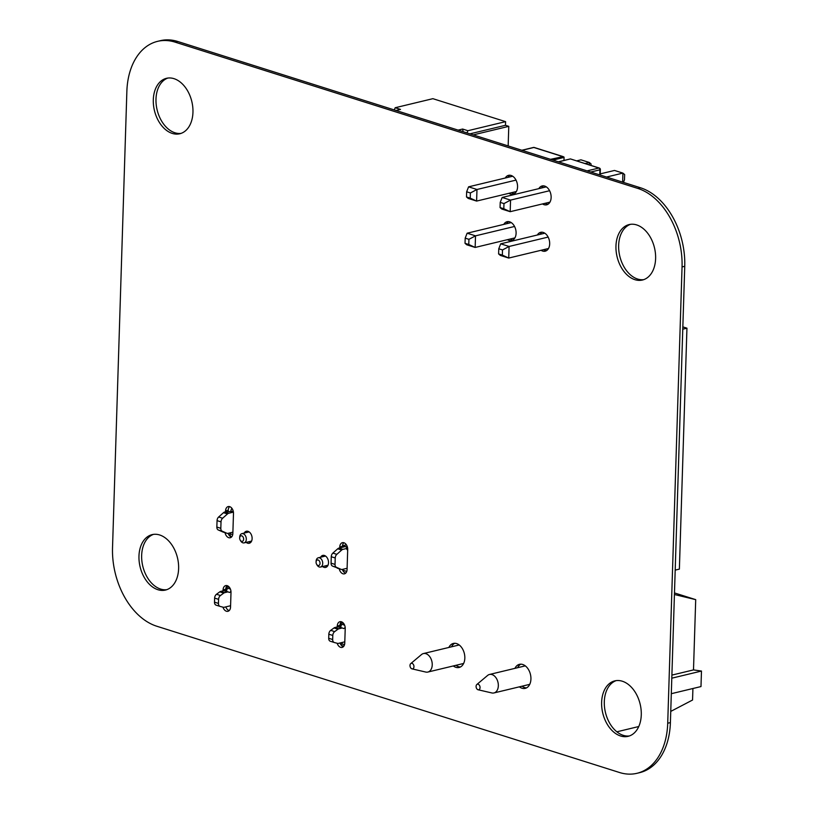 <?xml version="1.0" encoding="UTF-8"?>
<svg xmlns="http://www.w3.org/2000/svg" width="814" height="814" viewBox="0 0 814 814"><rect width="100%" height="100%" fill="white"/><g stroke="black" fill="none" stroke-linecap="round" stroke-linejoin="round"><path stroke-width="1.22" d="M156.787 626.231L619.444 772.486A66.524 44.862 -103.5 0 0 636.996 773.3A66.524 44.862 -103.5 0 0 667.714 723.229L682.051 266.931A66.524 44.862 -103.5 0 0 637.8 188.421L175.142 42.155A66.524 44.862 -103.5 0 0 157.58 41.351A66.524 44.862 -103.5 0 0 126.862 91.412L112.525 547.72A66.524 44.862 -103.5 0 0 156.787 626.231M636.996 773.3L639.692 772.649A66.524 44.862 -103.5 0 0 670.4 722.588L684.747 266.28A66.524 44.862 -103.5 0 0 640.486 187.769L177.828 41.514A66.524 44.862 -103.5 0 0 160.266 40.7L157.58 41.351M229.385 587.311L226.506 586.395A2.849 1.954 -72.5 0 0 226.862 587.942A1.903 1.302 107.5 0 1 226.933 589.804A1.903 1.302 107.5 0 1 225.692 591.117L225.763 589.255A5.698 3.846 76.5 0 1 226.496 586.467M223.046 590.852L223.077 589.906A5.698 3.846 76.5 0 1 225.702 585.612A5.698 3.846 76.5 0 1 231.003 592.409L230.545 607.01A5.698 3.846 76.5 0 1 227.91 611.304A5.698 3.846 76.5 0 1 222.985 607.173M229.172 610.612A5.698 3.846 76.5 0 1 225.793 606.888M343.6 623.412L340.71 622.496A2.849 1.954 107.5 0 0 341.066 624.043A1.903 1.302 107.5 0 1 341.137 625.915A1.903 1.302 107.5 0 1 339.896 627.218L339.977 625.366A5.698 3.846 76.5 0 1 340.71 622.578M337.25 626.953L337.281 626.007A5.698 3.846 76.5 0 1 339.916 621.713A5.698 3.846 76.5 0 1 345.217 628.52L344.76 643.121A5.698 3.846 76.5 0 1 342.124 647.405A5.698 3.846 76.5 0 1 337.189 643.274M343.376 646.713A5.698 3.846 76.5 0 1 339.998 642.989M159.646 534.971A28.51 19.231 76.5 0 1 178.419 563.247A28.51 19.231 76.5 0 1 165.456 590.069A28.51 19.231 76.5 0 1 140.1 566.839A28.51 19.231 76.5 0 1 152.126 534.625A28.51 19.231 76.5 0 1 159.646 534.971M166.778 589.672A28.51 19.231 76.5 0 1 142.786 566.188A28.51 19.231 76.5 0 1 153.49 534.371M228.215 511.212L228.246 510.225A5.698 3.846 76.5 0 1 229.619 506.623M225.529 511.813L225.559 510.866A5.698 3.846 76.5 0 1 228.195 506.583A5.698 3.846 76.5 0 1 233.486 513.38L232.855 533.455A5.698 3.846 76.5 0 1 230.22 537.749A5.698 3.846 76.5 0 1 225.061 532.682M231.481 537.057A5.698 3.846 76.5 0 1 228.103 533.333M448.85 647.456A12.352 8.333 76.5 0 1 453.357 643.447A12.352 8.333 76.5 0 1 456.613 643.589A12.352 8.333 76.5 0 1 464.743 655.85A12.352 8.333 76.5 0 1 459.127 667.47A12.352 8.333 76.5 0 1 453.286 665.944M460.439 666.981A12.352 8.333 76.5 0 1 455.972 665.303M451.536 646.815A12.352 8.333 76.5 0 1 454.741 643.284M514.936 668.355A12.352 8.333 76.5 0 1 519.454 664.336A12.352 8.333 76.5 0 1 522.71 664.489A12.352 8.333 76.5 0 1 530.84 676.739A12.352 8.333 76.5 0 1 525.223 688.369A12.352 8.333 76.5 0 1 519.383 686.843M526.526 687.881A12.352 8.333 76.5 0 1 522.069 686.192M517.633 667.704A12.352 8.333 76.5 0 1 520.838 664.183M342.429 547.273L342.46 546.326A5.698 3.846 76.5 0 1 343.834 542.735M339.733 547.924L339.764 546.977A5.698 3.846 76.5 0 1 342.399 542.684A5.698 3.846 76.5 0 1 347.7 549.481L347.069 569.566A5.698 3.846 76.5 0 1 344.434 573.85A5.698 3.846 76.5 0 1 339.275 568.793M345.685 573.158A5.698 3.846 76.5 0 1 342.318 569.434M622.313 681.226A28.51 19.231 76.5 0 1 641.076 709.513A28.51 19.231 76.5 0 1 628.113 736.334A28.51 19.231 76.5 0 1 602.757 713.095A28.51 19.231 76.5 0 1 614.784 680.88A28.51 19.231 76.5 0 1 622.313 681.226M629.436 735.937A28.51 19.231 76.5 0 1 605.443 712.454A28.51 19.231 76.5 0 1 616.147 680.626M244.21 533.078A6.176 4.162 76.5 0 1 246.377 531.247A6.176 4.162 76.5 0 1 248.005 531.328A6.176 4.162 76.5 0 1 252.075 537.454A6.176 4.162 76.5 0 1 249.267 543.264A6.176 4.162 76.5 0 1 246.194 542.378M250.529 542.602A6.176 4.162 76.5 0 1 248.881 541.727M246.907 532.427A6.176 4.162 76.5 0 1 247.802 531.267M320.624 557.234A6.176 4.162 76.5 0 1 322.782 555.402A6.176 4.162 76.5 0 1 324.41 555.474A6.176 4.162 76.5 0 1 328.48 561.609A6.176 4.162 76.5 0 1 325.671 567.419A6.176 4.162 76.5 0 1 322.598 566.534M326.933 566.758A6.176 4.162 76.5 0 1 325.285 565.883M323.311 556.583A6.176 4.162 76.5 0 1 324.206 555.423M173.993 78.663A28.51 19.231 76.5 0 1 192.755 106.949A28.51 19.231 76.5 0 1 179.792 133.761A28.51 19.231 76.5 0 1 154.436 110.531A28.51 19.231 76.5 0 1 166.463 78.317A28.51 19.231 76.5 0 1 173.993 78.663M181.125 133.374A28.51 19.231 76.5 0 1 157.122 109.89A28.51 19.231 76.5 0 1 167.826 78.063M503.805 224.379A9.697 6.532 76.5 0 1 507.091 221.703A9.697 6.532 76.5 0 1 509.656 221.825A9.697 6.532 76.5 0 1 516.035 231.441A9.697 6.532 76.5 0 1 511.63 240.557A9.697 6.532 76.5 0 1 507.478 239.672M512.922 240.028A9.697 6.532 76.5 0 1 510.164 239.031M506.491 223.738A9.697 6.532 76.5 0 1 508.496 221.601M537.382 235.002A9.697 6.532 76.5 0 1 540.669 232.326A9.697 6.532 76.5 0 1 543.233 232.438A9.697 6.532 76.5 0 1 549.613 242.053A9.697 6.532 76.5 0 1 545.207 251.18A9.697 6.532 76.5 0 1 541.056 250.285M546.499 250.641A9.697 6.532 76.5 0 1 543.742 249.644M540.069 234.351A9.697 6.532 76.5 0 1 542.063 232.214M636.65 224.918A28.51 19.231 76.5 0 1 655.412 253.205A28.51 19.231 76.5 0 1 642.45 280.026A28.51 19.231 76.5 0 1 617.093 256.797A28.51 19.231 76.5 0 1 629.13 224.572A28.51 19.231 76.5 0 1 636.65 224.918M643.782 279.629A28.51 19.231 76.5 0 1 619.78 256.145A28.51 19.231 76.5 0 1 630.484 224.328M505.26 178.022A9.697 6.532 76.5 0 1 508.557 175.346A9.697 6.532 76.5 0 1 511.111 175.468A9.697 6.532 76.5 0 1 517.49 185.083A9.697 6.532 76.5 0 1 513.085 194.2A9.697 6.532 76.5 0 1 508.933 193.315M514.377 193.661A9.697 6.532 76.5 0 1 511.63 192.664M507.946 177.381A9.697 6.532 76.5 0 1 509.951 175.234M538.837 188.634A9.697 6.532 76.5 0 1 542.124 185.958A9.697 6.532 76.5 0 1 544.688 186.08A9.697 6.532 76.5 0 1 551.068 195.696A9.697 6.532 76.5 0 1 546.662 204.813A9.697 6.532 76.5 0 1 542.511 203.927M547.954 204.273A9.697 6.532 76.5 0 1 545.197 203.276M541.524 187.993A9.697 6.532 76.5 0 1 543.528 185.857M342.918 549.369L338.95 548.107L345.126 546.621L347.11 547.252L346.194 548.575L342.918 549.369A3.805 2.605 107.5 0 0 341.677 550.04L336.843 554.354A3.805 2.605 107.5 0 0 335.226 557.977L335.032 564.417A3.805 2.605 107.5 0 0 336.436 567.317L341.076 569.352A3.805 2.605 107.5 0 0 341.249 569.413A3.805 2.605 107.5 0 0 342.287 569.444L347.11 568.284M338.95 548.107A3.805 2.605 107.5 0 0 337.718 548.789L332.875 553.093A3.805 2.605 107.5 0 0 331.267 556.725L331.064 563.166A3.805 2.605 107.5 0 0 332.468 566.066L336.436 567.317M316.107 561.365A4.752 3.205 76.5 0 1 316.117 561.212A4.752 3.205 76.5 0 1 318.305 557.783A4.752 3.205 76.5 0 1 322.527 561.66A4.752 3.205 76.5 0 1 320.523 567.032A4.752 3.205 76.5 0 1 317.022 564.977L316.615 564.275A2.849 1.923 -103.5 0 0 319.729 564.641A2.849 1.923 -103.5 0 0 318.681 560.276A2.849 1.923 -103.5 0 0 316.076 562.016A2.849 1.923 -103.5 0 0 316.066 562.108A2.849 1.923 -103.5 0 0 316.615 564.275M230.006 532.875L229.975 533.75A3.805 2.605 107.5 0 0 231.563 536.721L231.746 536.772M345.136 627.106A1.903 1.302 -72.5 0 1 343.335 628.469A1.903 1.302 -72.5 0 1 343.04 628.306A2.849 1.954 107.5 0 0 342.602 628.082A2.849 1.954 107.5 0 0 341.829 628.062L338.919 628.764A3.805 2.605 107.5 0 0 337.952 629.222L334.676 631.613A3.805 2.605 107.5 0 0 332.794 635.459L332.672 639.529A3.805 2.605 107.5 0 0 334.249 642.49A3.805 2.605 107.5 0 0 334.33 642.521L337.505 643.355A3.805 2.605 107.5 0 0 338.461 643.365L344.8 641.839M223.26 532.102A3.805 2.605 -72.5 0 1 223.077 532.061A3.805 2.605 -72.5 0 1 222.894 531.99L218.254 529.965A3.805 2.605 -72.5 0 1 216.85 527.055L217.053 520.614A3.805 2.605 -72.5 0 1 218.661 516.992L223.504 512.688A3.805 2.605 -72.5 0 1 224.735 512.006L233.272 511.263M233.425 512.128L228.703 513.258L224.735 512.006M219.963 606.359L216.158 605.158A3.805 2.605 -72.5 0 1 216.076 605.138A3.805 2.605 -72.5 0 1 214.489 602.167L214.621 598.097A3.805 2.605 -72.5 0 1 216.493 594.261L219.77 591.859A3.805 2.605 -72.5 0 1 220.736 591.402L223.657 590.699A2.849 1.954 -72.5 0 1 224.43 590.72L228.398 591.971A2.849 1.954 -72.5 0 1 228.836 592.205A1.903 1.302 -72.5 0 0 229.121 592.358A1.903 1.302 -72.5 0 0 230.922 590.995M223.657 590.699L227.625 591.951A2.849 1.954 -72.5 0 1 228.398 591.971M339.082 627.055A2.849 1.954 107.5 0 0 338.644 626.821A2.849 1.954 107.5 0 0 337.871 626.8L341.829 628.062M340.71 622.496L340.74 621.652M218.254 529.965L222.222 531.216A3.805 2.605 -72.5 0 1 220.818 528.317L221.021 521.876A3.805 2.605 -72.5 0 1 222.629 518.243L227.472 513.939A3.805 2.605 -72.5 0 1 228.703 513.258M334.676 631.613L330.708 630.362A3.805 2.605 107.5 0 0 328.825 634.208L328.703 638.268A3.805 2.605 107.5 0 0 330.291 641.239A3.805 2.605 107.5 0 0 330.362 641.259L334.167 642.47M330.708 630.362L333.984 627.97L337.952 629.222M243.63 539.214A2.849 1.923 -103.5 0 0 241.768 535.856A2.849 1.923 -103.5 0 0 239.672 537.861A2.849 1.923 -103.5 0 0 240.211 540.12A2.849 1.923 -103.5 0 0 242.348 541.351A2.849 1.923 -103.5 0 0 243.63 539.214M347.67 550.264L346.194 548.575M347.11 547.252L347.568 547.771M219.77 591.859L223.738 593.121L220.462 595.512L216.493 594.261M341.076 569.352L332.468 566.066M231.909 508.323A8.557 5.769 -103.5 0 0 230.81 511.172M239.672 537.861L239.713 537.057A4.752 3.205 76.5 0 1 241.9 533.638A4.752 3.205 76.5 0 1 246.316 539.295A4.752 3.205 76.5 0 1 244.119 542.877A4.752 3.205 76.5 0 1 240.618 540.822L240.211 540.12M344.007 645.919A24.328 6.756 -178.2 0 1 341.768 645.767M338.919 628.764L334.951 627.502A3.805 2.605 107.5 0 0 333.984 627.97M334.951 627.502L337.871 626.8M344.607 644.362A18.63 5.179 -178.2 0 1 340.435 643.986M226.506 586.395L226.526 585.551M230.586 605.728L224.247 607.254A3.805 2.605 -72.5 0 1 223.29 607.254L220.116 606.41A3.805 2.605 -72.5 0 1 220.045 606.389A3.805 2.605 -72.5 0 1 218.457 603.418L218.59 599.348A3.805 2.605 -72.5 0 1 220.462 595.512M232.896 532.173L228.073 533.333A3.805 2.605 -72.5 0 1 227.045 533.312A3.805 2.605 -72.5 0 1 226.862 533.241L222.894 531.99M223.738 593.121A3.805 2.605 -72.5 0 1 224.705 592.653L220.736 591.402M227.625 591.951L224.705 592.653M347.425 547.15L342.826 545.706L346.418 544.841M222.222 531.216L226.862 533.241M342.826 545.706L342.786 547.191M342.613 570.146L346.733 571.448M342.155 642.47L342.104 644.169M674.48 592.928L695.705 599.643L693.497 669.912L701.475 671.051L700.986 686.568L671.316 693.691M670.756 711.405L692.551 700.03L692.918 688.502M671.896 675.101L693.497 669.912M674.43 594.515L695.705 599.643M616.87 731.806L638.766 726.536M671.804 678.184L701.475 671.051M409.991 665.465A2.849 1.923 76.5 0 1 410.744 663.614A2.849 1.923 76.5 0 1 413.848 665.649A2.849 1.923 76.5 0 1 412.006 668.864A2.849 1.923 76.5 0 1 409.991 665.465M410.744 663.614L421.53 654.537A9.503 6.41 76.5 0 1 423.402 653.571A9.503 6.41 76.5 0 1 431.858 661.314A9.503 6.41 76.5 0 1 427.849 672.059A9.503 6.41 76.5 0 1 425.742 672.049L412.006 668.864M476.088 686.365A2.849 1.923 76.5 0 1 476.841 684.503A2.849 1.923 76.5 0 1 479.945 686.538A2.849 1.923 76.5 0 1 478.103 689.763A2.849 1.923 76.5 0 1 476.088 686.365M476.841 684.503L487.627 675.427A9.503 6.41 76.5 0 1 489.499 674.47A9.503 6.41 76.5 0 1 497.954 682.213A9.503 6.41 76.5 0 1 493.945 692.948A9.503 6.41 76.5 0 1 491.829 692.948L478.103 689.763M558.567 161.874L570.4 158.913L598.89 168.04A1.516 1.028 76.5 0 1 599.908 169.831L600.366 169.546A1.516 1.516 0 0 0 599.308 168.05A1.516 1.038 107.5 0 0 598.89 168.04L587.067 170.879M533.109 147.66A1.516 1.028 76.5 0 1 533.852 147.476A1.516 1.038 -72.5 0 1 534.269 147.487L563.176 156.624L564.071 157.143L563.97 160.46M563.176 156.624L550.529 159.33M521.815 150.254L533.455 147.456A1.516 1.516 0 0 1 534.269 147.487A1.516 1.038 -72.5 0 1 534.615 147.721M546.275 186.854L502.157 197.456L500.223 202.401L500.061 207.56L501.79 209.045L510.185 211.691L503.805 208.75L503.968 203.581L510.551 200.102L510.185 211.691L549.949 202.137M548.494 248.504L508.73 258.058L502.35 255.108L502.513 249.939L509.096 246.469L508.73 258.058L500.335 255.403L498.606 253.927L502.35 255.108M511.243 222.598L467.124 233.201L465.191 238.146L465.028 243.315L466.758 244.79L475.152 247.446L468.772 244.495L468.935 239.326L475.518 235.846L475.152 247.446L514.916 237.881M544.82 233.211L500.702 243.813L498.768 248.758L498.606 253.927M516.371 191.524L476.617 201.078L470.227 198.138L470.39 192.969L476.973 189.489L476.617 201.078L468.223 198.423L466.483 196.947L470.227 198.138M512.698 176.231L468.579 186.833L466.646 191.789L466.483 196.947M502.513 249.939L498.768 248.758M500.702 243.813L509.096 246.469L548.127 237.088M500.061 207.56L503.805 208.75M503.968 203.581L500.223 202.401M502.157 197.456L510.551 200.102L549.592 190.72M470.39 192.969L466.646 191.789M468.579 186.833L476.973 189.489L516.015 180.108M468.935 239.326L465.191 238.146M467.124 233.201L475.518 235.846L514.56 226.465M589.265 164.876L589.346 162.485L591.076 163.96L591.025 165.435M622.639 182.133L622.914 173.097L624.653 174.583L624.491 179.741L623.453 182.387M585.012 163.533L589.346 162.485L580.952 159.839L576.617 160.877M606.532 177.035L622.914 173.097L614.519 170.452L600.233 173.881M465.028 243.315L468.772 244.495M682.844 326.882L686.945 328.184L679.375 569.108L675.193 570.115M686.945 328.184L682.763 329.192M396.001 110.48L400.488 109.402L395.197 107.733L394.271 109.931L395.197 107.733L400.488 109.402L396.001 110.48L400.488 109.402L395.197 107.733L432.885 98.677L505.586 121.652L505.474 125.305L508.781 126.353L508.16 145.94L508.781 126.353L473.229 134.9L508.781 126.353L508.16 145.94M458.129 130.118L462.617 129.039L458.129 130.118L462.617 129.039L467.897 130.718L505.586 121.652L505.474 125.305L469.922 133.852L505.474 125.305L508.781 126.353L473.229 134.9M466.971 132.916L467.897 130.718L462.617 129.039L463.135 131.705L462.617 129.039L467.897 130.718L466.971 132.916L467.897 130.718L505.586 121.652L505.474 125.305L508.781 126.353M432.885 98.677L505.586 121.652L432.885 98.677L395.197 107.733L432.885 98.677M394.271 109.931L395.197 107.733M467.897 130.718L505.586 121.652M505.474 125.305L469.922 133.852M462.617 129.039L463.135 131.705M667.714 723.229L670.4 722.588M682.051 266.931L684.747 266.28M637.8 188.421L640.486 187.769M175.142 42.155L177.828 41.514M223.077 589.906L225.763 589.255M337.281 626.007L339.977 625.366M225.559 510.866L228.246 510.225M339.764 546.977L342.46 546.326M335.032 564.417L331.064 563.166M229.975 533.75L232.723 534.615M341.066 624.043L344.597 625.162M218.661 516.992L222.629 518.243M223.504 512.688L227.472 513.939M328.703 638.268L332.672 639.529M341.677 550.04L337.718 548.789M226.862 587.942L230.393 589.051M214.621 598.097L218.59 599.348M214.489 602.167L218.457 603.418M336.843 554.354L332.875 553.093M335.226 557.977L331.267 556.725M216.85 527.055L220.818 528.317M217.053 520.614L221.021 521.876M332.794 635.459L328.825 634.208M590.72 172.039L599.908 169.831L599.745 174.888M552.94 160.093L564.071 157.417M522.028 150.325L533.852 147.476L562.352 156.492M320.523 567.032L328.011 565.231M318.305 557.783L325.549 556.043M342.602 628.082L338.644 626.821M330.291 641.239L334.249 642.49M316.076 562.016L316.117 561.212M337.281 568.162L341.249 569.413M223.077 532.061L227.045 533.312M216.076 605.138L220.045 606.389M244.119 542.877L251.607 541.076M241.9 533.638L249.135 531.898M459.198 644.973L423.402 653.571M463.644 663.461L427.849 672.059M525.295 665.862L489.499 674.47M529.731 684.35L493.945 692.948M599.308 168.05L570.4 158.913L558.353 161.803M600.366 169.546L600.193 175.03"/></g></svg>
